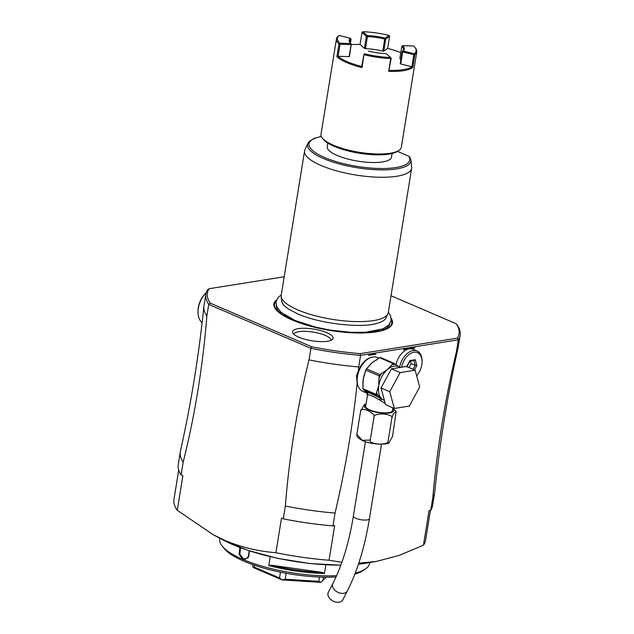 <?xml version="1.0" encoding="UTF-8"?>
<svg xmlns="http://www.w3.org/2000/svg" width="634" height="634" viewBox="0 0 634 634"><rect width="100%" height="100%" fill="white"/><g stroke="black" fill="none" stroke-linecap="round" stroke-linejoin="round"><path stroke-width="0.95" d="M361.808 440.162C359.058 438.673 357.433 437.349 356.926 436.184L356.863 434.274L362.196 440.345L370.28 440.036C369.178 441.819 371.96 443.19 378.625 444.149C385.456 444.03 388.618 443.031 388.103 441.153L388.674 443.214L392.517 436.501L396.195 411.514L393.389 413.812L391.844 418.075L388.103 441.153M391.844 418.075C392.945 416.292 390.172 414.921 383.507 413.962C376.675 414.081 373.505 415.08 374.02 416.958L370.28 440.036M374.02 416.958C374.932 415.341 372.808 413.154 367.625 410.412C362.632 408.898 360.294 409.16 360.603 411.197L356.863 434.274M360.603 411.197L364.439 404.476L366.032 404.017M392.89 407.852L392.438 410.626A13.56 3.899 -170.8 0 1 388.729 412.623A13.56 3.899 -170.8 0 1 373.775 411.3A13.56 3.899 -170.8 0 1 365.667 406.291L367.443 395.347C366.975 393.326 366.547 392.486 366.151 392.818L366.603 392.549L363.805 390.029M385.282 403.509L379.409 399.911C373.458 396.274 369.59 394.61 367.815 394.927L367.443 395.347M384.481 400.585L381.827 399.024L380.646 400.617L381.676 399.032A1.355 1.292 -128.8 0 1 381.827 399.111M381.034 387.968L391.432 368.829L406.402 366.444L415.119 370.185L419.7 386.946L409.302 406.085L394.332 408.47L385.615 404.722L381.034 387.968L389.752 391.717L400.141 372.57L391.432 368.829M400.141 372.57L415.119 370.185M394.332 408.47L389.752 391.717M366.444 368.806L372.023 362.83L379.536 357.695A20.882 13.14 -66.7 0 1 380.543 357.536L394.094 363.361A20.882 13.14 113.3 0 0 393.088 363.52L387.509 369.487L379.996 374.631A20.882 13.14 113.3 0 0 379.298 375.914L365.747 370.09A20.882 13.14 -66.7 0 1 366.444 368.806L379.996 374.631M381.731 373.157A19.797 12.458 113.3 0 0 378.902 378.371L378.767 385.591L376.691 391.986A19.797 12.458 113.3 0 0 377.143 394.3L381.597 398.96A1.355 1.022 133.8 0 1 381.827 399.024A18.441 11.602 113.3 0 1 378.767 385.591A18.441 11.602 113.3 0 1 387.509 369.487A18.441 11.602 113.3 0 1 398.643 366.642L400.403 367.395M365.477 371.754A18.441 11.602 113.3 0 0 363.274 378.934L362.854 388.658L376.192 394.396L376.691 391.986M363.203 385.757A18.441 11.602 113.3 0 1 363.274 378.934L365.747 370.09M378.902 378.371L379.298 375.914M375.637 395.148L380.376 398.279C373.157 394.396 368.52 392.398 366.46 392.295L364.019 390.156L375.962 395.141A1.355 1.046 -53.7 0 0 377.143 394.3L376.406 393.762M375.962 395.141L376.192 394.396M381.597 398.96L380.376 398.279L379.409 399.911M366.587 392.565L366.46 392.295A2.71 2.655 -94.3 0 1 367.815 394.927M363.583 389.815L362.854 388.658M366.531 392.478A1.355 1.022 -46.2 0 0 366.333 392.367A18.441 11.602 113.3 0 1 365.493 391.424M378.958 358.186L377.349 357.489A18.441 11.602 -66.7 0 0 357.465 376.438A18.441 11.602 113.3 0 0 362.783 391.376L366.151 392.818M394.094 363.361L395.434 364.344A19.797 12.458 113.3 0 0 391.352 364.994M399.166 366.864L395.434 364.344M379.536 357.695L393.088 363.52M370.731 357.584A17.625 11.095 113.3 0 0 358.353 371.017L356.466 375.677L357.148 383.301A17.625 11.095 113.3 0 0 358.297 386.51M357.148 383.301C352.781 425.572 345.419 468.835 335.053 513.072A128.813 37.018 -170.8 0 1 285.348 506.027L283.271 518.85A128.813 37.018 9.2 0 0 332.977 525.895L334.665 525.626L329.062 560.242L341.892 562.295M358.796 563.127L376.12 561.478L398.984 555.471L423.441 545.216A127.458 36.621 9.2 0 0 425.588 540.231L430.423 510.378M412.845 347.067A18.307 11.523 -66.7 0 1 415.001 347.971L411.545 347.955A16.952 10.667 113.3 0 0 405.055 348.985L403.541 349.794A18.307 11.523 -66.7 0 1 406.101 348.137L458.358 339.816L456.488 351.355C444.894 400.664 437.008 449.379 432.816 497.508L430.74 510.33L429.052 510.6L423.441 545.216M399.642 367.07A16.27 10.239 -66.7 0 1 413.138 350.547A16.27 10.239 -66.7 0 1 417.077 350.982L413.202 349.318A16.27 10.239 113.3 0 0 409.271 348.882L415.001 347.971M403.541 349.794L409.271 348.882A16.27 10.239 113.3 0 0 395.917 364.693M285.348 506.027C289.373 455.648 297.267 406.933 309.02 359.874A128.813 37.018 9.2 0 0 358.725 366.928L360.595 355.389L406.101 348.137M358.725 366.928L358.353 371.017M332.977 525.895L335.053 513.072M368.592 355.357A21.017 13.227 -66.7 0 1 375.827 354.208L368.592 355.357L375.827 354.208M329.062 560.242A127.458 36.621 9.2 0 1 275.901 552.705L281.512 518.089L283.271 518.85M275.901 552.705C258.038 551.303 241.118 547.229 225.133 540.477L232.71 544.582A94.743 27.222 9.2 0 0 340.87 565.124M284.198 276.765L209.093 288.724A127.458 36.621 -170.8 0 0 210.163 303.123L208.729 304.423A128.813 37.018 -170.8 0 1 205.836 294.136L203.974 305.675A128.813 37.018 9.2 0 0 203.886 306.301A128.813 37.018 9.2 0 0 206.858 315.962C202.84 366.341 194.947 415.056 183.186 462.115A128.813 37.018 -170.8 0 1 180.302 451.82L178.225 464.643A128.813 37.018 -170.8 0 0 181.11 474.937L182.877 475.69L177.274 510.307A127.458 36.621 -170.8 0 1 173.851 502.001A127.458 36.621 -170.8 0 1 173.954 499.473L178.709 470.151M369.788 562.485L369.662 563.277A75.929 21.818 -170.8 0 1 365.16 569.173A75.929 21.818 -170.8 0 1 355.222 573.16M336.599 575.664A75.929 21.818 -170.8 0 1 242.83 559.394L239.081 554.251L239.834 547.491M249.217 550.803L248.179 557.801L242.83 559.394A75.929 21.818 -170.8 0 1 222.154 546.017A75.929 21.818 -170.8 0 1 219.752 538.995L219.863 538.282M325.86 564.823L324.457 573.501A75.929 21.818 -170.8 0 1 268.768 565.607L270.211 556.7M249.162 550.788L248.877 556.224L245.429 559.101L243.282 558.823L239.85 554.068L240.579 547.776M336.02 576.964A73.766 21.191 -170.8 0 1 243.979 561.209A73.766 21.191 -170.8 0 1 223.897 548.212L222.154 546.017M365.16 569.173L362.814 570.711A73.766 21.191 -170.8 0 1 354.85 574.127M280.474 572.177L279.531 577.994L254.21 567.113L254.511 565.235M279.531 577.994L282.075 579.912L253.101 567.462L254.21 567.113M286.156 573.279L285.189 579.238L282.178 579.936A40.679 11.689 -170.8 0 1 282.075 579.912M319.528 577.043L318.831 581.338L285.189 579.238M318.831 581.338L320.685 582.345L282.178 579.936M326.177 577.202L320.756 582.329A40.679 11.689 -170.8 0 1 320.685 582.345M252.681 564.601L253.069 567.43A40.679 11.689 9.2 0 0 253.101 567.462M323.435 577.162L322.864 580.696M249.233 551.057A6.776 4.898 -99 0 0 249.471 552.42M322.334 572.415L271.138 565.156A75.113 21.588 9.2 0 0 322.334 572.415L324.457 573.501M268.768 565.607L271.138 565.156M177.274 510.307L213.278 534.763L225.133 540.477M456.488 351.355A128.813 37.018 9.2 0 0 458.16 347.487C447.461 395.315 439.639 443.618 434.694 492.38A128.813 37.018 -170.8 0 1 434.607 493.014L432.531 505.837A128.813 37.018 -170.8 0 1 430.74 510.33M434.607 493.014A128.813 37.018 -170.8 0 1 432.816 497.508M458.16 347.487A128.813 37.018 9.2 0 0 458.279 346.861L460.149 335.323A128.813 37.018 -170.8 0 1 458.358 339.816L457.312 338.168A127.458 36.621 -170.8 0 0 456.25 323.768L457.257 325.028A128.813 37.018 -170.8 0 1 460.149 335.323M210.163 303.123L311.73 346.782A127.458 36.621 -170.8 0 0 360.12 353.645L457.312 338.168M456.25 323.768L391.012 295.729M391.218 318.347A60.064 17.261 -170.8 0 1 385.599 329.426A60.064 17.261 -170.8 0 1 376.089 331.883A60.064 17.261 -170.8 0 1 278.445 312.071A60.064 17.261 -170.8 0 1 276.606 299.787M327.509 341.243A20.55 5.904 -170.8 0 1 306.491 339.673A20.55 5.904 -170.8 0 1 292.694 332.715A20.55 5.904 -170.8 0 1 298.162 328.634A20.55 5.904 -170.8 0 1 322.429 331.091A20.55 5.904 -170.8 0 1 332.652 339.182A20.55 5.904 -170.8 0 1 327.509 341.243M207.635 289.635L209.093 288.724M205.836 294.136A128.813 37.018 -170.8 0 1 207.635 289.643M206.858 315.962L208.729 304.423L310.89 348.335L311.73 346.782M360.12 353.645L360.595 355.389A128.813 37.018 -170.8 0 1 310.89 348.335L309.02 359.874M411.545 347.955L405.055 348.985M181.11 474.937L183.186 462.115M180.302 451.82A128.813 37.018 -170.8 0 1 180.421 451.202C191.119 403.367 198.941 355.064 203.886 306.301M202.119 322.635A18.98 11.943 -66.7 0 1 198.014 312.602A18.98 11.943 -66.7 0 1 198.331 308.251A18.98 11.943 -66.7 0 1 206.161 292.742M198.014 312.602L197.99 311.722A17.625 11.095 -66.7 0 1 198.283 307.688A17.625 11.095 -66.7 0 1 206.161 292.718L206.169 292.71M409.802 156.986L410.895 160.006A52.329 15.034 -170.8 0 1 356.807 167.701A52.329 15.034 -170.8 0 1 307.918 143.332L304.954 149.719A54.239 15.588 9.2 0 0 304.582 150.932L281.203 295.286A54.239 15.588 9.2 0 0 281.171 296.553A54.239 15.588 9.2 0 0 315.621 315.859A54.239 15.588 9.2 0 0 373.466 320.606A54.239 15.588 9.2 0 0 387.905 313.838L386.051 317.84A53.042 15.24 -170.8 0 1 376.786 323.443A53.042 15.24 -170.8 0 1 371.928 324.457M376.786 323.443C360.374 328.404 319.029 323.53 297.568 313.806L288.692 309.178A53.042 15.24 -170.8 0 1 281.67 300.936L281.171 296.553M387.905 313.838A54.239 15.588 9.2 0 0 388.277 312.633L411.656 168.272A54.239 15.588 9.2 0 0 411.688 167.004L410.895 160.006M304.582 150.932A54.239 15.588 9.2 0 0 337.003 170.966A54.239 15.588 9.2 0 0 396.844 176.244A54.239 15.588 9.2 0 0 411.656 168.272M397.47 151.375L408.724 156.21L409.865 157.311M392.074 153.499L391.487 157.113A32.54 9.351 -170.8 0 1 371.31 162.47A32.54 9.351 -170.8 0 1 337.129 155.449A32.54 9.351 -170.8 0 1 327.239 146.708L327.826 143.094M414.834 47.296A39.863 11.452 9.2 0 0 413.622 45.997L402.669 45.656A27.936 8.028 -170.8 0 1 403.058 50.958L414.2 53.755A39.863 11.452 9.2 0 0 414.834 47.296L415.484 48.121A40.679 11.689 -170.8 0 1 416.776 51.877L401.33 147.262A40.679 11.689 -170.8 0 1 398.913 150.424L397.447 151.383A39.324 11.301 -170.8 0 1 334.102 146.319A39.324 11.301 -170.8 0 1 323.395 139.385L322.31 138.014A40.679 11.689 -170.8 0 1 321.018 134.257L336.464 38.872A40.679 11.689 -170.8 0 1 338.405 36.043L339.293 35.456A39.863 11.452 9.2 0 0 339.872 43.215L350.824 43.556A27.936 8.028 -170.8 0 1 350.055 42.724A27.936 8.028 -170.8 0 1 350.428 38.254L339.293 35.456M398.913 150.424A40.679 11.689 -170.8 0 1 333.381 145.186A40.679 11.689 -170.8 0 1 322.31 138.014M362.077 67.592A40.679 11.689 -170.8 0 1 346.75 62.623A40.679 11.689 -170.8 0 1 336.916 56.775L338.088 56.299A39.863 11.452 9.2 0 0 361.689 66.443L363.964 54.191L362.077 67.592L361.689 66.443M416.776 51.877A40.679 11.689 -170.8 0 1 414.834 54.706L412.758 67.529A40.679 11.689 -170.8 0 1 388.682 71.365L390.758 58.542A40.679 11.689 -170.8 0 1 364.154 54.77M336.916 56.775L338.992 43.952A40.679 11.689 -170.8 0 1 336.464 38.872M400.783 52.614A39.863 11.452 9.2 0 0 387.651 48.406L383.76 51.108L382.762 51.108A27.119 7.79 -170.8 0 0 365.461 48.652L367.411 36.606A27.119 7.79 -170.8 0 1 384.711 39.054L385.71 39.054L383.76 51.108M414.2 53.755L414.834 54.706M412.758 67.529L411.862 66.76L413.804 54.706L414.382 54.318M390.758 58.542L391.226 58.304L388.682 71.365M400.854 59.636A27.119 7.79 -170.8 0 0 399.84 58.447L401.79 46.401A27.119 7.79 -170.8 0 1 403.39 49.714A27.119 7.79 -170.8 0 1 402.17 51.544L402.669 51.909L400.72 63.963L411.862 66.76A39.863 11.452 -170.8 0 1 389.276 70.358M364.526 53.811A39.863 11.452 9.2 0 0 390.599 57.512L386.225 53.636A27.936 8.028 -170.8 0 1 368.409 51.116M391.051 58.035L390.599 57.512M349.041 56.64L349.5 56.402L351.284 44.095L349.041 56.64L338.088 56.299L340.046 44.245L350.998 44.586M400.72 63.963L400.22 63.59L402.17 51.544M351.41 44.618A39.863 11.452 -170.8 0 1 360.064 44.491L364.439 48.366L365.461 48.652M350.412 43.136A27.119 7.79 -170.8 0 1 349.849 41.036A27.119 7.79 -170.8 0 1 351.07 39.205L350.428 38.254M351.07 39.205L350.436 43.16M338.992 43.952L340.046 44.245M339.578 43.706L339.872 43.215M362.894 31.7L367.26 35.575A27.936 8.028 -170.8 0 1 385.076 38.095L388.967 35.393A39.863 11.452 9.2 0 0 362.894 31.7L362.022 32.445L360.064 44.491M388.967 35.393L389.601 36.36L387.643 48.406M385.71 39.054L389.601 36.36M384.711 39.054L382.762 51.108M364.439 48.366L366.389 36.32L367.411 36.606M362.022 32.445L366.389 36.32M367.26 35.575L366.967 36.09M385.266 38.682L385.076 38.095M350.824 43.556L351.284 44.095M402.669 45.656L401.79 46.401M402.479 51.354L403.058 50.958M402.669 51.909L413.804 54.706M331.178 340.22A18.98 5.452 9.2 0 0 319.314 333.389A18.98 5.452 9.2 0 0 298.868 331.677A18.98 5.452 9.2 0 0 293.764 334.158M417.077 350.982A16.27 10.239 -66.7 0 1 422.038 360.437L422.054 361.309A14.915 9.383 -66.7 0 1 416.665 375.835M401.56 367.213A14.915 9.383 -66.7 0 1 413.899 352.25A14.915 9.383 -66.7 0 1 422.054 361.309M414.462 369.907L416.839 365.517L415.246 359.676L413.851 360.445M415.246 359.676L410.016 360.5L409.493 361.142M416.839 365.517L415.183 365.319L413.875 360.54M408.97 367.546L411.133 363.575L410.452 361.087M411.133 363.575L415.183 365.319L413.027 369.289M337.779 602.3A8.139 5.5 -152.9 0 1 330.021 598.845A8.139 5.5 -152.9 0 1 328.293 592.457L332.85 583.557A8.139 5.5 -152.9 0 0 334.578 589.945A8.139 5.5 -152.9 0 0 342.328 593.4A8.139 5.5 -152.9 0 0 347.337 590.967L342.78 599.867A8.139 5.5 -152.9 0 1 337.779 602.3M392.7 409.001A14.717 4.232 -170.8 0 1 389.561 412.98A14.717 4.232 -170.8 0 1 370.779 410.753A14.717 4.232 -170.8 0 1 365.929 404.666M376.675 360.025A18.441 11.602 113.3 0 0 372.023 362.83A18.441 11.602 113.3 0 0 367.728 367.712M366.238 563.158L358.432 564.228A94.743 27.222 9.2 0 0 366.238 563.158L376.12 561.478M232.71 544.582A94.743 27.222 -170.8 0 1 223.033 539.97L247.482 550.233L277.526 558.356L309.891 563.531L340.846 565.179M242.83 559.394L243.282 558.823M391.194 320.091A59.358 17.055 -170.8 0 1 385.242 329.561M276.075 301.443A59.358 17.055 9.2 0 0 278.73 312.316M276.258 305.493A57.496 16.524 9.2 0 0 290.483 319.243M371.904 332.43A57.496 16.524 9.2 0 0 374.084 332.113A57.496 16.524 -170.8 0 0 389.752 323.879M284.19 314.71A55.729 16.016 9.2 0 0 372.824 331.574A55.729 16.016 -170.8 0 0 379.314 330.116M408.724 156.21A51.021 14.661 -170.8 0 1 346.584 164.364A51.021 14.661 -170.8 0 1 321.375 136.524M410.016 360.5L406.719 366.579M381.494 444.244L369.432 518.739A8.139 2.338 -170.8 0 1 364.708 520.078A8.139 2.338 -170.8 0 1 353.368 516.131C348.962 542.839 342.122 565.314 332.85 583.557M362.196 440.345C368.18 443.34 376.057 444.529 385.837 443.919L388.674 443.214M392.803 408.351L396.195 411.514M213.278 534.763L223.033 539.97M281.274 294.842L278.096 297.457L276.012 301.792L276.622 306.555L281.005 312.261L294.762 320.336L315.534 327.112L329.965 330.068L350.768 332.319L365.461 332.271L383.023 328.832L389.062 324.767L391.146 320.432L390.536 315.669L388.349 312.182M307.918 143.332L309.241 141.437L314.179 138.355L321.319 136.397M414.232 360.484L409.802 361.19M410.008 361.047L406.766 367.015M365.438 441.644L353.368 516.131M369.432 518.739C364.835 546.849 357.473 570.933 347.337 590.967"/></g></svg>
